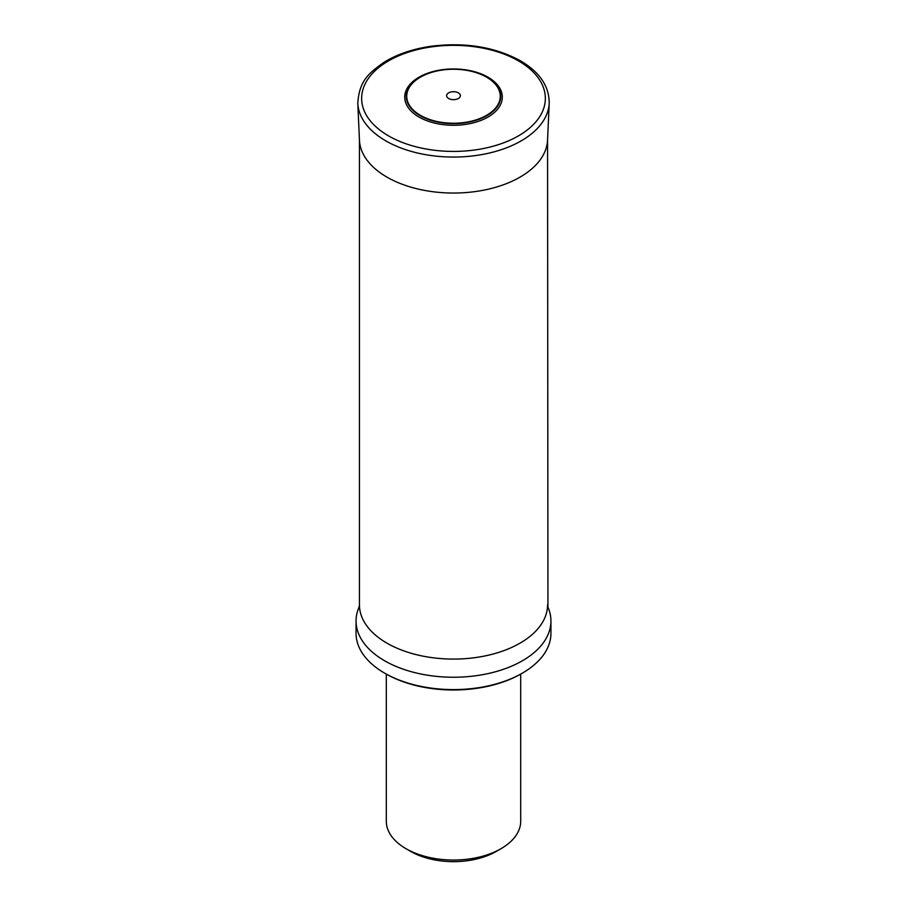 <?xml version="1.0" encoding="UTF-8"?>
<svg xmlns="http://www.w3.org/2000/svg" width="907" height="907" viewBox="0 0 907 907"><rect width="100%" height="100%" fill="white"/><g stroke="black" fill="none" stroke-linecap="round" stroke-linejoin="round"><path stroke-width="1.36" d="M386.303 674.094L386.303 821.243A67.197 38.797 0 0 0 405.985 848.68A67.197 38.797 0 0 0 501.015 848.68A67.197 38.797 0 0 0 520.697 821.243L520.697 674.094M405.985 848.68L410.735 851.424A60.474 34.919 0 0 0 496.265 851.424L501.015 848.68M521.208 673.799L522.398 673.119L521.208 673.799A95.757 55.282 180 0 1 385.792 673.799L384.602 673.119A97.434 56.257 0 0 0 522.398 673.119L522.398 673.119A97.434 56.257 0 0 0 550.934 633.335L550.934 620.989A97.434 56.257 0 0 0 547.941 607.157L547.567 139.689M547.567 604.765A94.067 54.307 0 0 1 520.017 643.165A94.067 54.307 0 0 1 417.503 654.945A94.067 54.307 0 0 1 359.433 604.765L359.059 607.157A97.434 56.257 0 0 0 356.066 620.989A97.434 56.257 0 0 0 416.211 672.96A97.434 56.257 0 0 0 522.398 660.772A97.434 56.257 0 0 0 550.934 620.989M356.066 620.989L356.066 633.335A97.434 56.257 0 0 0 384.602 673.119M488 77.197A48.785 28.162 180 0 1 466.13 124.327A48.785 28.162 180 0 1 406.381 89.827A48.785 28.162 180 0 1 488 77.197M458.375 92.865A6.882 3.979 180 0 1 455.28 99.521A6.882 3.979 180 0 1 446.845 94.657A6.882 3.979 180 0 1 458.375 92.865M549.2 103.217L547.556 140.12A94.079 54.318 180 0 1 453.5 193.044A94.079 54.318 180 0 1 359.444 140.12L357.8 103.217C359.274 79.669 369.999 72.571 383.616 62.56C396.54 54.511 412.073 49.114 430.201 46.382C464.452 41.96 494.496 46.745 520.357 60.746C539.654 72.072 549.268 86.233 549.2 103.217A95.734 55.27 180 0 1 453.5 157.058A95.734 55.27 180 0 1 357.8 103.217M518.453 60.882A91.856 53.037 180 0 1 477.275 149.61A91.856 53.037 180 0 1 364.773 84.657A91.856 53.037 180 0 1 518.453 60.882M486.912 77.072A47.255 27.278 180 0 1 465.733 122.717A47.255 27.278 180 0 1 407.855 89.305A47.255 27.278 180 0 1 486.912 77.072M486.56 77.163A46.756 26.995 0 0 0 408.331 89.26A46.756 26.995 0 0 0 465.597 122.32A46.756 26.995 0 0 0 486.56 77.163M359.433 604.765L359.433 139.689"/></g></svg>
